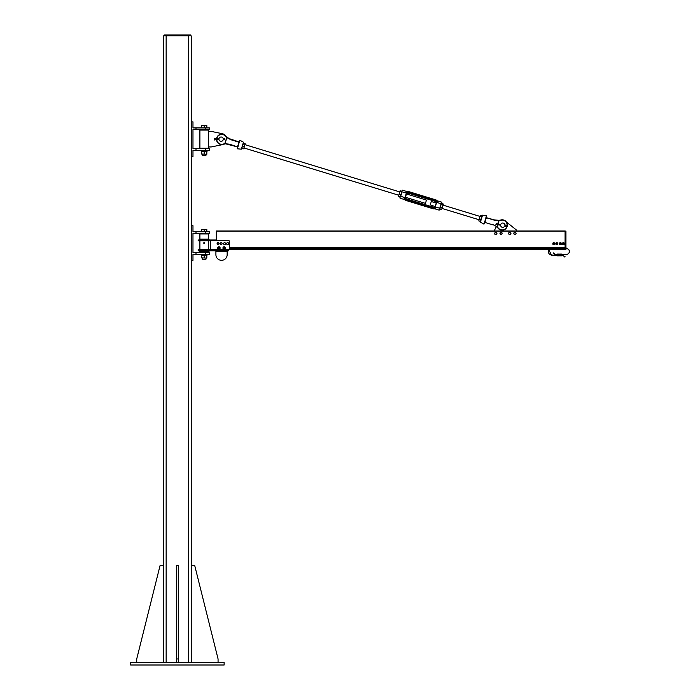<?xml version="1.0" encoding="UTF-8"?>
<svg xmlns="http://www.w3.org/2000/svg" width="700" height="700" viewBox="0 0 700 700"><rect width="100%" height="100%" fill="white"/><g stroke="black" fill="none" stroke-linecap="round" stroke-linejoin="round"><path stroke-width="1.05" d="M224.131 665L130.664 665L130.664 662.401L224.131 662.401L224.131 665M163.546 662.401L163.546 35.866L191.24 35.866L191.24 662.401L191.24 565.477L194.705 565.477L218.067 658.945L218.067 662.401M164.202 35.866L164.202 35L190.593 35L190.593 35.866L190.593 35M163.546 35.866L163.546 565.477L160.09 565.477L136.727 658.945L136.727 662.401M176.531 662.401L176.531 565.477L178.264 565.477L178.264 662.401M176.531 658.945L178.264 658.945M196 252.543L209.414 252.543L209.414 254.275L196 254.275L196 252.543L192.972 252.543L192.972 233.502L209.414 233.502L209.414 231.77L196 231.77L196 233.502M196 254.275L192.972 254.275L192.972 260.33L191.24 260.33L191.24 565.477M196 231.77L192.972 231.77L192.972 225.715L191.24 225.715L191.24 260.33M210.499 250.233L228.235 250.233L228.235 249.515L198.17 249.515L198.17 250.81L228.454 250.81L228.454 249.498M210.499 250.81L210.499 240.424L228.235 240.424A1.295 1.295 0 0 1 229.539 241.727L229.539 248.211A1.295 1.295 0 0 1 228.235 249.515M216.335 239.995L198.17 239.995L198.17 240.861L210.499 240.861M199.894 239.129L208.548 239.129L208.548 233.94L199.894 233.94L199.894 239.129L199.028 239.995M208.548 251.676L199.894 251.676L208.548 252.105L209.414 250.81M215.906 250.81L215.906 251.676L227.159 251.676L227.159 250.81M227.159 251.676L227.159 254.704A5.626 5.626 0 0 1 221.532 260.33A5.626 5.626 0 0 1 215.906 254.704L215.906 251.676M199.894 240.861L199.894 249.515M201.626 233.94L206.824 233.94M206.824 252.105L201.626 252.105M204.636 242.786L203.945 243.504L203.945 242.541L204.636 242.786A0.481 0.481 0 0 1 204.225 243.504A0.481 0.481 0 0 1 203.814 242.786A0.481 0.481 0 0 1 204.636 242.786M204.225 242.585L204.225 243.46L204.225 242.585M206.824 258.108L201.626 257.88L206.824 258.108M206.824 255.141L201.626 255.141M206.824 257.88L206.824 255.369M204.225 257.88L204.225 255.369M201.626 257.88L201.626 255.369M201.346 255.141L207.095 255.141L207.095 254.275M202.755 259.464L205.957 259.21L202.755 259.464M206.824 229.582L205.52 229.346L206.824 229.346L206.824 231.77L201.626 231.77L201.626 229.346L205.52 229.346L201.626 229.582M204.225 231.77L204.225 229.582M217.166 244.029L217.306 243.066A0.971 0.971 0 0 0 217.928 244.632L217.166 244.029M217.656 242.629L218.207 242.707A0.971 0.971 0 0 0 217.306 243.066L217.656 242.629M218.768 242.786L218.969 243.311A0.971 0.971 0 0 0 218.207 242.707L218.768 242.786M218.838 244.274L217.928 244.632A0.971 0.971 0 0 0 218.969 243.311L218.838 244.274M220.124 243.696L220.596 242.839A0.971 0.971 0 0 0 220.631 244.527L220.124 243.696M221.077 242.55L221.567 242.821A0.971 0.971 0 0 0 220.596 242.839L221.077 242.55M222.058 243.093L222.075 243.652A0.971 0.971 0 0 0 221.567 242.821L222.058 243.093M221.602 244.501L220.631 244.527A0.971 0.971 0 0 0 222.075 243.652L221.602 244.501M223.589 243.723L224.026 242.856A0.971 0.971 0 0 0 224.123 244.536L223.589 243.723M224.499 242.55L224.998 242.804A0.971 0.971 0 0 0 224.026 242.856L224.499 242.55M225.505 243.057L225.531 243.618A0.971 0.971 0 0 0 224.998 242.804L225.505 243.057M225.094 244.484L224.123 244.536A0.971 0.971 0 0 0 225.531 243.618L225.094 244.484M226.669 243.985L226.861 243.031A0.971 0.971 0 0 0 227.395 244.624L226.669 243.985M227.229 242.611L227.78 242.716A0.971 0.971 0 0 0 226.861 243.031L227.229 242.611M228.331 242.83L228.506 243.355A0.971 0.971 0 0 0 227.78 242.716L228.331 242.83M228.322 244.309L227.395 244.624A0.971 0.971 0 0 0 228.506 243.355L228.322 244.309M224.481 247.214L224.989 247.914A0.866 0.866 0 0 0 223.624 247.293L224.481 247.214M225.041 248.412L224.63 248.701A0.866 0.866 0 0 0 224.989 247.914L225.041 248.412M224.227 248.99L223.773 248.789A0.866 0.866 0 0 0 224.63 248.701L224.227 248.99M223.265 248.089L223.624 247.293A0.866 0.866 0 0 0 223.773 248.789L223.265 248.089M219.529 247.371L219.774 248.194A0.866 0.866 0 0 0 218.689 247.17L219.529 247.371M219.66 248.684L219.188 248.824A0.866 0.866 0 0 0 219.774 248.194L219.66 248.684M218.706 248.973L218.339 248.631A0.866 0.866 0 0 0 219.188 248.824L218.706 248.973M218.094 247.8L218.689 247.17A0.866 0.866 0 0 0 218.339 248.631L218.094 247.8M224.131 246.811A1.19 1.19 0 0 1 225.155 248.596A1.19 1.19 0 0 1 223.099 248.596A1.19 1.19 0 0 1 224.131 246.811M218.934 246.811A1.19 1.19 0 0 1 219.966 248.596A1.19 1.19 0 0 1 217.901 248.596A1.19 1.19 0 0 1 218.934 246.811M218.899 247.109L218.899 246.986A1.015 1.015 0 0 0 218.059 248.517A1.015 1.015 0 0 0 219.809 248.517A1.015 1.015 0 0 0 218.969 246.986M224.096 247.03L224.096 246.986A1.015 1.015 0 0 0 223.256 248.517A1.015 1.015 0 0 0 224.998 248.517A1.015 1.015 0 0 0 224.157 246.986M191.24 662.401L191.24 35.866L191.24 121.87L192.972 121.87L192.972 127.925L209.414 127.925L209.414 129.657L192.972 129.657L192.972 148.697L209.414 148.697L209.414 150.43L205.406 150.43L205.406 148.697M196 127.925L196 129.657M191.24 121.87L191.24 156.485L192.972 156.485L192.972 150.43L196 150.43L196 148.697M196 150.43L205.406 150.43M223.484 144.27A5.626 5.626 0 0 1 222.232 144.69L211.146 146.965L208.416 146.965L208.416 131.39L211.146 131.39L222.232 133.665A5.626 5.626 0 0 1 225.925 136.281A11.419 11.419 0 0 0 227.036 137.34L227.036 137.34A11.419 11.419 0 0 1 225.662 135.992A11.419 11.419 0 0 0 226.914 137.244A11.419 11.419 0 0 1 225.925 136.281M208.548 131.39L208.548 130.086L199.894 130.086L199.894 148.26L208.548 148.26L208.548 146.965M206.71 129.657L201.626 130.086M206.824 148.26L201.626 148.26M202.755 155.619L205.957 155.365L202.755 155.619M206.824 125.737L205.52 125.501L206.824 125.501L206.824 127.925L201.626 127.925L201.626 125.501L205.52 125.501L201.626 125.737M204.225 127.925L204.225 125.737M206.824 154.263L201.626 154.035L206.824 154.263M206.824 151.287L201.626 151.287M206.824 154.035L206.824 151.524M204.225 154.035L204.225 151.524M201.626 154.035L201.626 151.524M201.346 151.287L207.095 151.287L207.095 150.43M549.264 249.611L565.093 249.611L549.264 249.611A3.246 3.246 0 0 0 551.679 255.027L557.086 255.465M548.704 249.611L228.454 249.611L548.704 249.611L551.679 255.465L557.086 254.87L557.113 255.815L557.086 254.87L556.001 254.87L553.192 252.814A3.246 3.246 0 0 0 556.001 254.432L557.086 254.109L557.086 254.905M565.093 247.398L229.539 247.398L565.093 247.398L565.093 231.017L216.335 231.017L216.335 240.424M565.093 249.611L228.454 249.611L565.093 249.611L565.093 248.588L229.486 248.588M497.56 224.595L496.843 227.019A11.419 11.419 0 0 1 498.216 228.366A5.189 5.189 0 0 0 506.914 222.898A5.189 5.189 0 0 0 500.78 219.992A5.189 5.189 0 0 1 506.38 221.97L516.626 230.16L516.626 231.017M494.13 231.017L496.317 226.599M496.93 233.188L496.58 234.22A1.094 1.094 0 0 0 496.213 232.374L496.93 233.188M496.108 234.64L495.504 234.439A1.094 1.094 0 0 0 496.58 234.22L496.108 234.64M494.909 234.237L494.786 233.616A1.094 1.094 0 0 0 495.504 234.439L494.909 234.237M495.136 232.584L496.213 232.374A1.094 1.094 0 0 0 494.786 233.616L495.136 232.584M502.005 232.881L501.988 233.966A1.094 1.094 0 0 0 501.069 232.312L502.005 232.881M501.655 234.509L501.025 234.491A1.094 1.094 0 0 0 501.988 233.966L501.655 234.509M500.395 234.483L500.097 233.931A1.094 1.094 0 0 0 501.025 234.491L500.395 234.483M500.115 232.838L501.069 232.312A1.094 1.094 0 0 0 500.097 233.931L500.115 232.838M508.839 232.741L509.845 232.321A1.094 1.094 0 0 0 508.699 233.826L508.839 232.741M510.466 232.4L510.711 232.986A1.094 1.094 0 0 0 509.845 232.321L510.466 232.4M510.956 233.564L510.571 234.062A1.094 1.094 0 0 0 510.711 232.986L510.956 233.564M509.565 234.483L508.699 233.826A1.094 1.094 0 0 0 510.571 234.062L509.565 234.483M515.156 232.348L515.944 233.1A1.094 1.094 0 0 0 514.106 232.654L515.156 232.348M516.119 233.704L515.69 234.159A1.094 1.094 0 0 0 515.944 233.1L516.119 233.704M515.253 234.614L514.64 234.465A1.094 1.094 0 0 0 515.69 234.159L515.253 234.614M513.852 233.713L514.106 232.654A1.094 1.094 0 0 0 514.64 234.465L513.852 233.713M228.568 138.416L238.971 141.916L239.715 140.42L239.593 141.68L239.715 140.42M216.825 138.862A4.918 4.918 0 0 1 225.453 136.168A11.699 11.699 0 0 0 226.756 137.463L226.949 137.629M226.704 137.567L224.849 143.64L226.966 137.646L230.904 139.737L238.84 142.161L238.569 144.174L239.593 141.68M224.849 143.64L237.457 146.886L237.239 148.549L237.589 146.974M223.029 144.104A11.699 11.699 0 0 1 224.84 143.754L224.998 144.016A11.419 11.419 0 0 0 223.107 144.366A5.189 5.189 0 0 1 216.528 139.492A5.189 5.189 0 0 0 223.107 144.366L223.029 144.104A4.918 4.918 0 0 1 216.799 139.492M240.013 140.298L243.469 142.196L241.343 149.17L237.414 148.811L237.65 147.114M236.898 146.711L229.486 144.454L236.898 146.711M238.114 146.379L238.385 144.795L237.746 146.965L238.114 146.379L237.457 146.886L229.547 144.183L225.111 143.719M238.315 144.751L237.729 145.933M230.904 139.737L238.945 141.907L239.059 142.546L239.26 142.021M242.104 147.411L243.416 143.211M229.547 144.183L237.422 146.877L238.184 145.976M216.554 138.862A5.189 5.189 0 0 1 225.662 135.992A5.189 5.189 0 0 0 216.554 138.862M231.009 139.484L227.036 137.34M498.794 220.631L499.039 220.605A11.699 11.699 0 0 0 500.85 220.255A4.918 4.918 0 0 1 504.787 229.154A4.918 4.918 0 0 1 498.426 228.191A11.699 11.699 0 0 0 497.123 226.896L497.84 224.612M495.311 225.943L497.175 226.791M498.881 220.343A11.419 11.419 0 0 0 499.039 220.325L499.039 220.325A11.419 11.419 0 0 0 500.78 219.992A11.419 11.419 0 0 1 498.881 220.343L494.392 219.905L486.395 217.752L486.981 217.648L486.238 217.131L486.64 215.81L486.238 217.289M484.558 221.944L485.039 222.197L485.494 219.564L484.558 221.944L485.468 222.609L484.724 222.101L484.566 222.617L484.724 222.093L484.164 223.939L484.566 222.617L483.866 224.061L480.41 222.162L482.536 215.189L486.465 215.548L485.494 219.564L486.395 217.752L494.331 220.176L498.767 220.64L497.752 223.974M486.045 216.93L486.29 217.385M500.85 220.255L500.78 219.992A5.189 5.189 0 0 1 504.927 229.39A5.189 5.189 0 0 1 498.216 228.366L498.426 228.191M485.468 222.609L484.907 222.442M486.456 217.481L486.981 217.648M485.852 217.691L486.229 217.254M482.002 216.002L480.76 220.273M484.811 221.279L485.389 220.194M485.214 221.498L484.645 221.655M484.942 222.451L492.879 224.875M218.977 138.74L218.977 139.606M223.265 139.178L223.221 138.74L223.265 139.178M221.095 137.016A2.161 2.161 0 0 0 219.222 140.254A2.161 2.161 0 0 0 222.976 140.254A2.161 2.161 0 0 0 221.095 137.016M500.771 224.385L500.623 225.234M504.796 225.977L505.986 225.75L504.91 225.549M502.399 227.316A2.161 2.161 0 0 1 501.121 223.79A2.161 2.161 0 0 1 504.814 224.446A2.161 2.161 0 0 1 502.399 227.316M504.945 225.26L505.4 225.076A0.656 0.656 0 0 1 506.056 226.196A0.656 0.656 0 0 1 505.207 226.179L504.84 225.855L505.207 226.179A0.656 0.656 0 0 0 506.205 225.356A0.656 0.656 0 0 0 505.4 225.076L504.963 225.479L505.4 225.076M497.761 223.982L500.666 224.718M500.64 224.892L495.854 224.709L500.623 225.111M495.854 224.709L497.709 224.28L496.405 223.414L497.683 224.184M505.479 225.277A0.446 0.446 0 0 1 505.925 226.03A0.446 0.446 0 0 1 505.347 226.021L504.84 225.855M214.191 138.46L215.924 139.134L214.296 138.259L218.951 138.889M223.265 139.134L223.79 138.845A0.446 0.438 0 0 1 224.359 139.51A0.446 0.438 0 0 1 223.79 139.597L223.326 139.317L223.79 139.597M218.942 139.317L215.968 139.492M215.924 139.317L214.611 140.009M214.532 139.843L215.968 139.221L214.191 138.556M215.845 139.178L214.506 139.773M215.968 138.862L218.96 138.862L214.296 138.224M223.352 139.178L224.376 139.178M223.86 139.536L223.265 139.221L223.86 138.915L224.376 139.221L223.86 139.44M435.164 206.596L430.273 204.855L431.279 201.539L436.249 203.061A1.348 1.348 17 0 0 435.339 201.407L408.126 193.095A1.348 1.348 17 0 0 406.455 193.961L426.449 200.069L425.442 203.376L405.44 197.269M436.319 202.834L435.243 206.334L436.651 202.921A1.698 1.698 17 0 0 435.523 200.804L435.418 201.145A1.348 1.348 -163 0 1 436.319 202.834L436.651 202.921M440.886 205.643L440.011 208.504M439.967 208.836L439.582 209.904M440.09 208.25L441.105 203.735L439.731 208.241L435.356 206.903L435.61 208.101C434.236 208.862 434.219 208.933 435.549 208.303M437.579 201.626A2.704 2.695 17 0 0 435.803 199.885L437.588 201.644L436.73 202.396L441.105 203.735L441.831 202.554M401.713 191.713L402.106 190.426M401.678 191.826L400.662 196.315L402.045 191.809L406.42 193.139L406.14 192.028L408.59 191.572A2.704 2.695 17 0 0 406.14 192.028M400.365 196.123L400.146 196.665M435.356 206.903A1.706 1.698 -163 0 1 433.466 207.559L435.243 206.334A1.348 1.348 -163 0 1 433.562 207.235L406.35 198.923A1.348 1.348 -163 0 1 405.449 197.242L406.516 193.734A1.348 1.348 -163 0 1 408.205 192.841L408.31 192.491A1.698 1.698 17 0 0 406.192 193.62L405.125 197.129A1.698 1.698 17 0 0 406.254 199.237L433.466 207.55A1.698 1.698 17 0 0 435.584 206.421M404.101 198.704C404.854 199.964 404.88 199.894 404.171 198.502L405.046 197.645L400.662 196.315L399.858 197.776M404.74 199.631L400.085 198.205M434.499 208.714L439.154 210.131M480.183 215.679L478.782 220.903L480.296 215.486M480.541 220.99L481.688 216.589L480.419 221.191M481.994 216.239L481.933 215.766L481.994 216.239M479.377 218.942L480.83 219.38M480.235 216.151L481.688 216.589M478.782 220.903L480.235 221.349M480.48 215.32L481.933 215.766M443.004 205.196L441.683 209.352M443.257 204.181L442.697 206.194L443.249 204.4M441.735 203.499L443.188 203.945M441.787 209.169L442.697 206.194M440.037 209.072L441.49 209.519M440.641 207.095L442.094 207.532M441.49 204.304L442.942 204.75M399.674 191.888L244.93 144.646L243.626 148.829M245.175 143.754L244.659 145.539L245.079 143.518L243.626 143.071L242.848 144.987L243.626 143.071M241.876 148.173L243.688 148.724L244.659 145.539M244.895 144.121L243.443 143.675M244.064 146.851L242.611 146.405M399.901 191.161L398.501 196.385L400.006 190.977M398.501 196.385L399.954 196.822M399.105 194.39L400.558 194.836M399.954 191.607L401.406 192.054M400.199 190.82L401.651 191.266M565.95 249.191L565.898 231.227L565.145 231.227L565.95 231.07L565.95 249.191L565.95 231.07L565.093 231.07M565.145 249.62L565.95 249.568M229.539 247.336L565.093 247.336L565.093 248.64L229.46 248.64M559.519 255.465L559.081 255.789L559.519 254.87L559.081 255.027L559.055 254.082L559.055 254.922L557.113 254.922L557.086 254.109M564.874 257.084L564.874 257.084A3.246 3.246 0 0 0 562.056 255.465L561.523 255.789L561.523 254.87L566.387 254.432A2.949 2.949 0 0 0 569.336 251.484A2.949 2.949 0 0 0 566.387 248.535L565.95 248.106M561.523 254.984L561.496 254.082L561.523 254.984M559.081 254.432L559.519 254.109L559.545 255.815L559.545 254.975L561.496 254.975L561.523 255.789M557.086 255.071L557.086 254.354M563.36 243.145A0.516 0.516 0 0 1 563.806 243.924A0.516 0.516 0 0 1 562.914 243.924A0.516 0.516 0 0 1 563.36 243.145M563.36 243.014A0.647 0.647 0 0 0 562.712 243.661A0.647 0.647 0 0 0 563.36 244.309A0.647 0.647 0 0 0 564.008 243.661A0.647 0.647 0 0 0 563.36 243.014M556.867 243.145A0.516 0.516 0 0 1 557.314 243.924A0.516 0.516 0 0 1 556.421 243.924A0.516 0.516 0 0 1 556.867 243.145M556.867 243.014A0.647 0.647 0 0 0 556.22 243.661A0.647 0.647 0 0 0 556.867 244.309A0.647 0.647 0 0 0 557.515 243.661A0.647 0.647 0 0 0 556.867 243.014M563.36 244.493A0.831 0.831 0 0 1 562.642 243.25A0.831 0.831 0 0 1 564.077 243.25A0.831 0.831 0 0 1 563.36 244.493M564.331 244.23L563.36 244.79L562.389 244.23L562.389 243.101L563.36 242.541L564.331 243.101L564.331 244.23M556.867 244.493A0.831 0.831 0 0 1 556.15 243.25A0.831 0.831 0 0 1 557.585 243.25A0.831 0.831 0 0 1 556.867 244.493M557.839 244.23L556.867 244.79L555.896 244.23L555.896 243.101L556.867 242.541L557.839 243.101L557.839 244.23M560.332 243.145A0.516 0.516 0 0 1 560.779 243.924A0.516 0.516 0 0 1 559.886 243.924A0.516 0.516 0 0 1 560.332 243.145M560.332 243.014A0.647 0.647 0 0 0 559.676 243.661A0.647 0.647 0 0 0 560.332 244.309A0.647 0.647 0 0 0 560.98 243.661A0.647 0.647 0 0 0 560.332 243.014M553.84 243.145A0.516 0.516 0 0 1 554.286 243.924A0.516 0.516 0 0 1 553.394 243.924A0.516 0.516 0 0 1 553.84 243.145M553.84 243.014A0.647 0.647 0 0 0 553.192 243.661A0.647 0.647 0 0 0 553.84 244.309A0.647 0.647 0 0 0 554.488 243.661A0.647 0.647 0 0 0 553.84 243.014M560.332 244.493A0.831 0.831 0 0 1 559.615 243.25A0.831 0.831 0 0 1 561.05 243.25A0.831 0.831 0 0 1 560.332 244.493M561.304 244.23L560.332 244.79L559.352 244.23L559.352 243.101L560.332 242.541L561.304 243.101L561.304 244.23M553.84 244.493A0.831 0.831 0 0 1 553.122 243.25A0.831 0.831 0 0 1 554.558 243.25A0.831 0.831 0 0 1 553.84 244.493M554.811 244.23L553.84 244.79L552.869 244.23L552.869 243.101L553.84 242.541L554.811 243.101L554.811 244.23M166.145 35L166.145 662.401M188.65 35L188.65 662.401M205.406 254.275L205.406 252.543M205.406 231.77L205.406 233.502M204.225 249.515L204.225 250.81M204.225 239.995L204.225 240.861M204.225 242.707L204.225 243.338L204.225 242.707M205.406 127.925L205.406 129.657M229.101 249.182L565.145 249.191L565.145 231.227L216.335 231.227M238.665 142.861L238.49 144.165M498.015 224.026L499.03 220.719M496.912 226.713L492.975 224.621M485.564 219.607L486.15 218.426M215.924 139.134L218.934 139.134M223.239 139.492L223.685 139.746A0.656 0.647 180 0 0 224.682 139.186A0.656 0.647 180 0 0 223.676 138.635L223.265 138.889M223.326 139.134L223.79 138.845M224.682 139.16L223.676 138.609A0.656 0.647 0 0 1 224.682 139.178L223.685 139.746M435.339 201.407L408.126 193.095L435.418 201.145L436.24 203.088M433.562 207.235L406.254 199.237A1.706 1.698 -163 0 1 405.046 197.645M406.35 198.923L405.125 197.129M435.803 199.885L408.59 191.572L435.803 199.885L435.523 200.795L408.31 192.491L435.523 200.795A1.706 1.698 -163 0 1 436.73 202.396M406.42 193.139A1.706 1.698 -163 0 1 408.31 192.482L408.59 191.572M404.171 198.502A2.704 2.695 17 0 0 405.947 200.244L433.16 208.548L433.466 207.559L406.245 199.246L405.886 200.445A2.704 2.695 -163 0 1 404.591 199.579L433.099 208.758L434.656 208.758A2.704 2.695 -163 0 1 433.099 208.758L405.886 200.445M435.61 208.101A2.704 2.695 17 0 1 433.16 208.548L433.099 208.758M561.523 254.432L566.387 254.87C570.745 252.612 570.745 250.364 566.387 248.106L565.95 248.535M561.523 254.905L559.519 254.905M559.519 254.984L559.519 254.109M557.086 254.984L559.055 254.975L559.081 255.789M191.24 156.485L191.24 225.715M208.548 239.129L209.414 239.995M199.894 251.676L199.028 250.81M208.548 249.515L208.548 240.861M204.662 243.023A0.446 0.446 0 0 0 204.225 242.576A0.446 0.446 0 0 0 203.779 243.023A0.446 0.446 0 0 0 204.225 243.469A0.446 0.446 0 0 0 204.662 243.023M202.492 258.108L202.492 259.21M205.957 258.108L205.957 259.21M202.492 154.263L202.492 155.365M205.957 154.263L205.957 155.365M223.685 138.609L223.239 138.862M441.604 202.125L437.098 200.751M407.033 191.572L402.535 190.199M408.126 193.095L406.446 193.987M243.924 147.954L398.668 195.204M442.015 208.434L478.949 219.713M443.021 205.126L479.955 216.405M565.241 256.865L561.523 255.027M561.496 255.815L559.545 255.815M561.496 254.082L559.545 254.082M557.113 254.082L559.055 254.082M557.113 255.815L559.055 255.815"/></g></svg>
